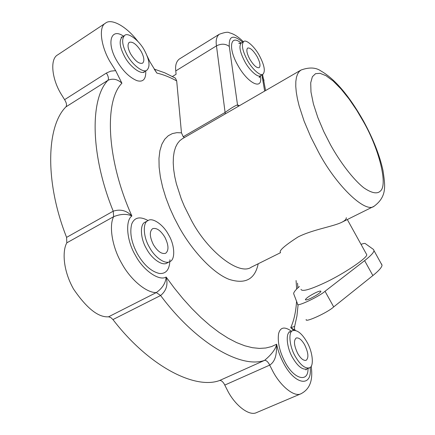 <?xml version="1.0" encoding="UTF-8"?>
<svg xmlns="http://www.w3.org/2000/svg" width="435" height="435" viewBox="0 0 435 435"><rect width="100%" height="100%" fill="white"/><g stroke="black" fill="none" stroke-linecap="round" stroke-linejoin="round"><path stroke-width="0.65" d="M224.77 385.078L224.264 384.072C222.687 381.462 221.116 380.282 219.561 380.522L264.567 360.37C271.619 354.487 275.643 349.104 276.638 344.215C276.399 349.87 277.198 360.278 269.7 365.117L224.77 385.078L227.951 391.359C235.384 405.523 249.26 416.42 256.547 412.597L300.944 393.778C294.18 397.4 280.575 386.014 272.962 371.533L269.178 364.09C267.574 361.42 266.041 360.18 264.567 360.37C241.43 368.88 196.343 343.53 160.602 295.506L112.953 319.567C148.509 366.042 194.831 389.765 219.561 380.522M121.914 83.226C117.488 79.154 112.839 78.18 107.962 80.296L65.951 106.863C66.985 105.205 66.539 102.807 64.597 99.669L106.412 73.042L110.756 71.144L115.65 70.639L121.914 83.226C104.15 101.029 106.466 159.65 131.887 215.994C126.781 213.656 120.702 213.879 113.644 216.668L66.821 242.833L66.588 237.374L113.23 211.171C120.403 208.887 126.623 210.496 131.887 215.994C125.062 220.507 126.721 241.028 135.464 255.399C143.235 270.412 159.286 281.445 166.137 277.035C168.22 284.615 166.371 290.77 160.602 295.506L156.295 292.576C162.424 288.188 165.702 283.006 166.137 277.035L174.31 288.068L182.89 298.606L191.786 308.464L200.872 317.479L210.023 325.505L219.109 332.416L228 338.125L236.575 342.579L244.72 345.76L252.354 347.69L259.401 348.408L265.812 348.005L271.56 346.57L276.638 344.215C278.008 350.963 280.499 357.613 284.109 364.171C295.561 385.437 312.586 387.297 310.139 367.385M257.139 56.653C253.306 50.368 250.147 47.502 247.651 48.057C246.134 49.775 246.824 53.44 249.723 59.068C253.567 65.353 256.726 68.219 259.189 67.659C260.723 65.946 260.038 62.276 257.139 56.653M164.881 237.222C160.629 230.392 156.529 227.548 152.587 228.685C149.325 231.507 149.607 236.852 153.424 244.715C157.677 251.517 161.755 254.366 165.67 253.268C168.976 250.44 168.709 245.09 164.881 237.222M304.63 344.754C301.689 339.74 298.894 337.478 296.251 337.973C293.473 340.366 293.973 345.559 297.747 353.557C300.688 358.554 303.472 360.816 306.099 360.338C308.899 357.907 308.41 352.714 304.63 344.754M141.212 51.499C136.655 44.359 132.659 41.309 129.233 42.353C127.254 44.457 127.732 48.334 130.674 53.994C135.258 61.139 139.238 64.19 142.62 63.146C144.621 61.047 144.154 57.164 141.212 51.499M247.183 59.894C251.783 68.822 260.674 76.701 262.957 74.216C265.519 71.356 264.382 65.239 259.543 55.865C254.997 47.029 246.063 38.987 243.72 41.542C241.197 44.403 242.349 50.52 247.183 59.894M149.477 247.297C154.539 257.177 165.371 264.812 169.857 261.56C175.533 259.831 174.826 244.916 168.579 234.802C163.565 224.944 152.565 217.13 148.052 220.583C142.566 222.356 143.191 237.118 149.477 247.297M127.058 54.848C132.273 65.054 143.778 73.548 146.959 70.111C150.309 66.609 149.531 60.133 144.621 50.694C139.477 40.613 127.95 31.88 124.644 35.453C121.354 38.954 122.164 45.419 127.058 54.848M295.387 356.58C300.291 364.9 304.924 368.668 309.29 367.879C314.26 367.091 312.868 351.866 306.86 341.899C301.955 333.536 297.29 329.768 292.875 330.605C288.084 331.318 289.275 346.478 295.387 356.58M310.693 298.35C307.393 299.862 305.62 300.302 305.365 299.666C306.305 297.997 309.704 295.68 315.571 292.712C318.893 291.184 320.687 290.738 320.954 291.374C320.019 293.038 316.598 295.365 310.693 298.35M115.65 70.639L110.158 61.939C100.996 46.583 98.283 26.807 105.477 23.158C111.104 18.205 126.079 25.844 137.808 41.33M64.597 99.669L60.829 93.579C51.83 78.675 49.835 58.986 57.605 54.924L105.477 23.158M238.228 106.396L237.505 104.878C234.884 105.797 230.746 108.32 225.091 112.453L216.472 45.86C215.624 40.46 216.538 36.605 219.207 34.294L179.231 59.095C176.278 61.569 175.126 65.506 175.778 70.905L176.088 74.276L172.456 76.506M346.298 217.717C346.396 219.224 344.895 220.741 341.796 222.274C333.253 226.548 312.732 229.544 298.084 236.934C284.403 245.764 278.558 250.99 280.542 252.61M300.976 289.34C301.988 291.814 309.589 289.775 323.787 283.223C342.976 274.501 368.532 257.194 366.678 254.573L366.134 253.589M65.951 106.863C46.453 126.041 44.571 181.797 66.588 237.374M174.294 77.512L175.419 78.148L176.697 80.926L181.466 132.833L183.217 136.731L184.413 137.552M154.392 69.388L156.845 73.069L149.825 61.667L147.095 55.881M112.953 319.567L110.767 317.534L108.554 316.805C98.359 317.572 86.668 308.295 73.493 288.971C62.52 269.406 62.493 250.212 66.821 242.833M381.495 263.914L382.044 265.209C381.81 267.373 378.754 270.826 372.871 275.567L333.699 306.909C327.811 312.515 304.495 323.156 306.207 319.507M361.023 244.345C363.388 243.502 364.786 243.236 365.221 243.546L373.524 249.494L374.013 250.663C373.692 252.681 370.56 256.003 364.617 260.636L325.021 291.281C319.029 296.719 295.8 307.54 297.622 304.092L293.625 293.603C293.777 292.086 295.702 289.721 299.4 286.507M295.387 330.41L290.738 327.664L294.636 326.451L294.528 326.837M374.285 206.146L374.089 206.244C365.335 213.65 335.858 185.223 318.415 151.902L310.802 136.971L304.125 121.186L299.101 105.797L297.393 98.68L296.278 92.16L295.762 86.364L295.838 81.383L296.458 77.267L297.573 74.026L299.111 71.634L301.004 70.051L182.374 138.732L179.747 140.739L177.464 143.539L175.593 147.166L174.223 151.619L173.418 156.866L173.222 162.831L173.657 169.411L174.723 176.463L176.387 183.836L181.27 198.877L184.326 206.233L191.215 219.99C207.462 251.332 239.277 276.007 251.31 267.188L252.093 266.796M330.562 144.904C340.029 161.961 353.041 179.312 363.823 187.817C371.61 193.107 377.091 194.222 380.266 191.155C388.292 185.141 378.89 148.476 363.421 121.599L356.722 110.24L349.147 99.098L341.111 89.066L333.188 81.04L325.994 75.695L320.013 73.303L315.527 73.694L312.379 76.723L310.71 82.808L310.987 92.041L313.417 103.96L317.849 117.57L323.792 131.609L330.562 144.904M301.276 393.637L300.944 393.778C312.341 387.873 312.493 376.052 311.21 366.134M108.554 316.805L156.295 292.576C146.497 292.978 130.451 279.667 121.702 263.322C112.295 247.406 108.75 225.852 113.644 216.668L113.23 211.171C90.132 154.468 89.991 98.636 107.962 80.296C108.891 78.675 108.375 76.255 106.412 73.042M258.205 263.762C254.964 279.341 245.248 284.528 229.049 279.335C212.525 272.99 191.639 250.005 179.035 226.988L174.228 217.815L169.77 207.99L165.849 197.724L162.663 187.295L160.379 177.034L159.128 167.29L158.971 158.4L159.911 150.646L161.869 144.224L164.718 139.249L168.285 135.725L172.385 133.578L176.833 132.67L181.466 132.833M260.353 75.755C263.452 91.29 247.765 83.64 237.684 65.027C227.962 48.002 230.273 33.653 241.164 43.098M241.333 43L241.284 43.027C238.739 45.898 239.881 52.01 244.704 61.378C249.304 70.296 258.205 78.148 260.511 75.657L259.233 77.642L259.532 76.527M307.996 368.445C308.529 382.827 294.354 379.614 285.344 362.621C279.683 351.98 277.421 342.367 278.563 333.781C280.281 327.142 284.588 326.293 291.483 331.236M289.873 331.938L289.112 331.818L290.227 331.807C285.42 332.536 286.578 347.69 292.684 357.777C297.583 366.085 302.222 369.842 306.61 369.049L305.887 369.967L306.436 369.114M145.736 70.872C146.089 79.186 143.131 82.438 136.856 80.627C129.293 77.376 122.534 70.628 116.569 60.378C106.265 42.706 110.936 27.334 123.524 36.181M122.017 37.144L121.055 37.154L122.164 37.062C118.864 40.575 119.652 47.04 124.54 56.458C129.75 66.653 141.272 75.114 144.469 71.666L146.959 70.111M169.927 259.755C169.693 269.477 166.165 274.05 159.335 273.463C151.168 271.456 143.898 264.986 137.52 254.056C131.457 242.828 129.516 232.839 131.702 224.085C134.448 217.288 139.907 216.113 148.096 220.561M145.486 221.986L145.203 222.138C139.695 223.927 140.287 238.69 146.568 248.853C151.619 258.716 162.467 266.323 166.969 263.055L167.285 262.898M243.355 41.765C238.336 36.757 233.682 33.767 229.381 32.804C228.152 31.75 224.764 32.244 219.207 34.294L219.327 34.224M242.692 42.173C233.187 34.349 228.723 35.773 229.288 46.442C225.526 43.669 221.257 43.478 216.472 45.86L175.778 70.905M176.697 80.926C169.846 77.147 163.228 74.526 156.845 73.069M293.685 330.361L290.738 327.664C293.957 320.573 295.898 311.819 296.55 301.384M296.654 289.063L296.077 280.537M183.217 136.731L225.091 112.453L225.151 113.97M264.67 91.089L261.881 74.853M229.288 46.442L237.505 104.878L239.397 105.716M325.021 291.281L333.699 306.909M364.617 260.636L372.871 275.567M262.414 77.425L263.757 79.436L263.991 80.877M341.796 222.274L374.089 206.244C387.699 196.169 384.921 184.641 383.028 170.667C379.712 155.442 373.263 139.021 363.687 121.387C349.256 95.858 335.004 79.05 320.916 70.959C315.815 67.381 309.176 67.082 301.004 70.051M240.115 43.456L238.907 43.163C238.717 43.592 239.506 43.549 241.284 43.027L243.72 41.542M262.957 74.216L260.511 75.657M169.857 261.56L166.969 263.055M309.29 367.879L306.61 369.049M347.309 219.539L366.678 254.573M280.575 252.659L251.31 267.188M382.044 265.209L374.013 250.663M292.875 330.605L290.227 331.807M124.644 35.453L122.164 37.062M148.052 220.583L145.203 222.138M144.409 71.704L143.882 72.547L144.213 71.851M265.6 90.551L262.555 74.456M183.032 138.352L182.374 138.732M297.524 283.131L297.904 287.845M298.078 304.913L296.926 316.071L294.636 326.451C294.375 328.159 294.5 329.349 295.017 330.024L295.327 330.399M154.186 69.089L164.789 72.819L175.419 78.148M154.642 69.758L155.377 70.834"/></g></svg>
